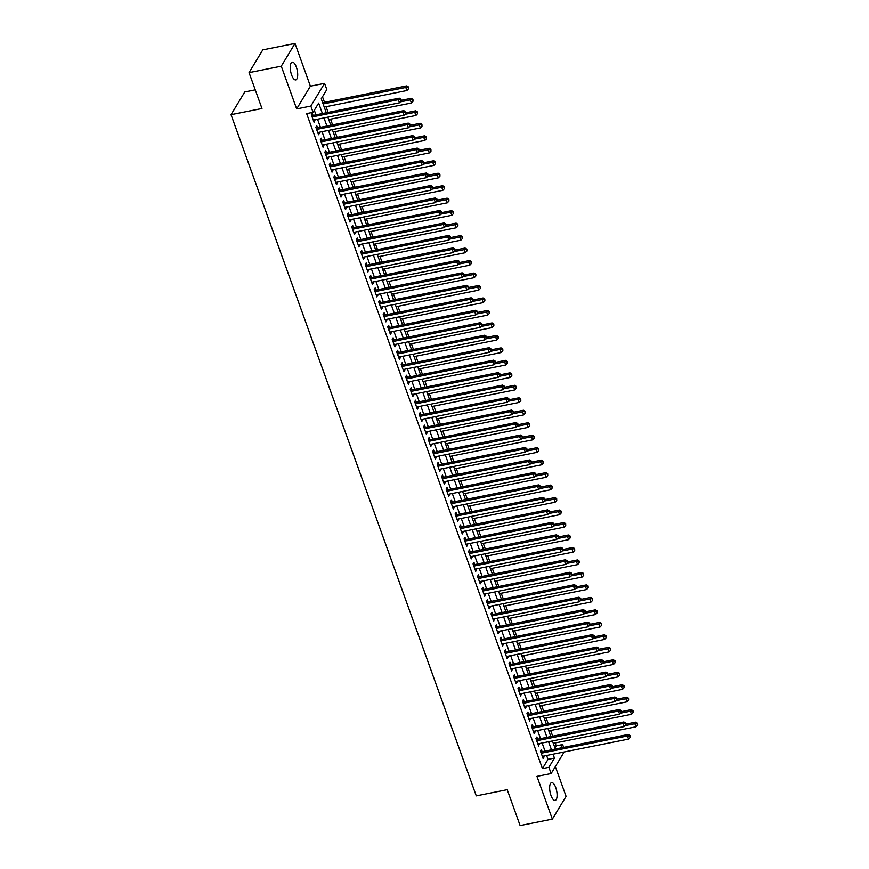 <?xml version="1.0" encoding="UTF-8"?>
<svg xmlns="http://www.w3.org/2000/svg" width="869" height="869" viewBox="0 0 869 869"><rect width="100%" height="100%" fill="white"/><g stroke="black" fill="none" stroke-linecap="round" stroke-linejoin="round"><path stroke-width="1.3" d="M555.747 787.586A9.048 3.346 78.7 0 0 551.598 782.643A9.048 3.346 78.7 0 0 550.989 795.45A9.048 3.346 78.7 0 0 555.15 800.392A9.048 3.346 78.7 0 0 555.747 787.586M296.351 67.109A9.048 3.346 78.7 0 0 292.201 62.166A9.048 3.346 78.7 0 0 291.604 74.973A9.048 3.346 78.7 0 0 295.753 79.915A9.048 3.346 78.7 0 0 296.351 67.109M554.943 747.905L556.182 745.852L562.623 744.559L563.633 747.383M255.258 89.855L244.765 91.951L231.035 114.686L476.277 795.874L507.214 789.682L520.118 825.55L552.347 819.109L566.077 796.362L555.345 766.567M231.035 114.686L261.971 108.506L249.055 72.638L262.786 49.891L295.004 43.45L281.274 66.185L296.666 108.918L310.841 106.083L324.572 83.348L326.809 89.583L321.248 98.794L326.277 112.774M296.666 108.918L310.385 86.183L295.004 43.45M310.385 86.183L324.572 83.348M556.182 745.852L555.139 742.973M552.695 736.195L550.642 730.492M548.209 723.714L546.156 718.011M543.712 711.244L541.659 705.541M539.225 698.763L537.172 693.06M534.728 686.293L532.675 680.59M530.242 673.812L528.189 668.109M525.745 661.342L523.703 655.639M521.259 648.861L519.206 643.158M516.762 636.39L514.72 630.688M512.275 623.909L510.222 618.207M507.778 611.439L505.736 605.736M503.292 598.958L501.239 593.255M498.795 586.488L496.753 580.785M494.309 574.007L492.256 568.304M489.823 561.537L487.77 555.834M485.326 549.056L483.273 543.353M480.839 536.575L478.786 530.883M476.342 524.105L474.289 518.402M471.856 511.624L469.803 505.932M467.359 499.154L465.306 493.451M462.873 486.673L460.82 480.981M458.376 474.202L456.323 468.5M453.89 461.721L451.837 456.029M449.392 449.251L447.339 443.548M444.906 436.77L442.853 431.067M440.409 424.3L438.356 418.597M435.923 411.819L433.87 406.116M431.426 399.349L429.373 393.646M426.94 386.868L424.887 381.165M422.443 374.398L420.39 368.695M417.956 361.917L415.903 356.214M413.459 349.447L411.406 343.744M408.973 336.966L406.92 331.263M404.476 324.495L402.423 318.793M399.99 312.014L397.937 306.312M395.493 299.544L393.44 293.841M391.007 287.063L388.954 281.36M386.509 274.582L384.456 268.89M382.023 262.112L379.97 256.409M377.526 249.631L375.473 243.939M373.04 237.161L370.987 231.458M368.543 224.68L366.49 218.988M364.057 212.21L362.004 206.507M359.56 199.729L357.507 194.037M355.073 187.259L353.02 181.556M350.576 174.778L348.523 169.075M346.09 162.307L344.037 156.605M341.593 149.826L339.54 144.124M337.107 137.356L335.054 131.654M332.61 124.875L330.557 119.172M328.124 112.405L326.071 106.702M324.495 102.325L322.486 96.752M249.055 72.638L281.274 66.185M542.137 751.685L541.344 749.502L540.42 751.033L543.114 758.518L544.048 756.986L543.712 756.063M537.639 739.204L536.857 737.021L535.934 738.563L538.628 746.047L539.214 743.582M533.153 726.734L532.36 724.55L531.437 726.082L534.131 733.566L535.065 732.035L534.728 731.111M528.656 714.253L527.874 712.069L526.951 713.612L529.645 721.096L530.231 718.63M524.17 701.783L523.388 699.599L522.454 701.131L525.148 708.615L526.082 707.084L525.745 706.16M519.673 689.302L518.891 687.118L517.967 688.65L520.661 696.145L521.259 693.679M515.187 676.832L514.405 674.648L513.47 676.18L516.164 683.664L517.098 682.132L516.762 681.209M510.69 664.351L509.907 662.167L508.984 663.699L511.678 671.194L512.275 668.728M506.203 651.869L505.421 649.686L504.487 651.229L507.181 658.713L508.115 657.181L507.778 656.258M501.706 639.399L500.924 637.216L500.001 638.748L502.695 646.232L503.292 643.777M497.22 626.918L496.438 624.735L495.504 626.277L498.198 633.762L499.132 632.23L498.795 631.307M492.723 614.448L491.941 612.265L491.018 613.796L493.711 621.281L494.309 618.826M488.237 601.967L487.455 599.784L486.521 601.326L489.214 608.811L490.149 607.268L489.812 606.345M483.74 589.497L482.958 587.314L482.034 588.845L484.728 596.33L485.326 593.875M479.253 577.016L478.471 574.833L477.537 576.375L480.231 583.859L481.165 582.317L480.829 581.394M474.756 564.546L473.974 562.362L473.051 563.894L475.745 571.378L476.342 568.923M470.27 552.065L469.488 549.881L468.554 551.424L471.248 558.908L472.182 557.366L471.845 556.442M465.773 539.595L464.991 537.411L464.068 538.943L466.762 546.427L467.359 543.972M461.287 527.114L460.505 524.93L459.571 526.473L462.265 533.957L463.199 532.415L462.862 531.491M456.79 514.644L456.008 512.46L455.084 513.992L457.778 521.476L458.376 519.021M452.304 502.163L451.522 499.979L450.587 501.522L453.281 509.006L454.215 507.463L453.879 506.54M447.807 489.692L447.024 487.509L446.101 489.041L448.795 496.525L449.392 494.07M443.32 477.211L442.538 475.028L441.604 476.57L444.298 484.055L445.232 482.512L444.895 481.589M438.823 464.741L438.041 462.558L437.118 464.089L439.812 471.574L440.409 469.119M434.337 452.26L433.555 450.077L432.621 451.619L435.315 459.104L436.249 457.561L435.912 456.638M429.84 439.79L429.058 437.607L428.135 439.138L430.828 446.623L431.426 444.168M425.354 427.309L424.572 425.126L423.637 426.657L426.331 434.152L427.266 432.61L426.929 431.687M420.868 414.839L420.075 412.656L419.151 414.187L421.845 421.671L422.443 419.216M416.37 402.358L415.588 400.174L414.654 401.706L417.348 409.201L418.282 407.659L417.946 406.735M411.884 389.877L411.091 387.693L410.168 389.236L412.862 396.72L413.459 394.265M407.387 377.407L406.605 375.223L405.671 376.755L408.365 384.25L409.299 382.708L408.962 381.784M402.901 364.926L402.108 362.742L401.185 364.285L403.879 371.769L404.476 369.314M398.404 352.456L397.622 350.272L396.688 351.804L399.382 359.288L400.316 357.756L399.979 356.833M393.918 339.975L393.125 337.791L392.201 339.334L394.895 346.818L395.493 344.363M389.421 327.504L388.639 325.321L387.704 326.853L390.398 334.337L391.332 332.805L390.996 331.882M384.934 315.023L384.141 312.84L383.218 314.382L385.912 321.867L386.509 319.401M380.437 302.553L379.655 300.37L378.721 301.901L381.415 309.386L382.349 307.854L382.012 306.931M375.951 290.072L375.158 287.889L374.235 289.431L376.929 296.916L377.526 294.45M371.454 277.602L370.672 275.419L369.738 276.95L372.432 284.435L373.366 282.903L373.029 281.98M366.968 265.121L366.175 262.938L365.252 264.48L367.945 271.964L368.543 269.499M362.471 252.651L361.689 250.468L360.754 251.999L363.448 259.483L364.383 257.952L364.046 257.028M357.985 240.17L357.192 237.987L356.268 239.529L358.962 247.013L359.56 244.547M353.487 227.7L352.705 225.516L351.771 227.048L354.465 234.532L355.399 233.001L355.063 232.077M349.001 215.219L348.208 213.035L347.285 214.578L349.979 222.062L350.576 219.596M344.504 202.749L343.722 200.565L342.788 202.097L345.482 209.581L346.416 208.049L346.079 207.126M340.018 190.268L339.225 188.084L338.302 189.627L340.996 197.111L341.593 194.645M335.521 177.797L334.739 175.614L333.805 177.146L336.499 184.63L337.433 183.098L337.096 182.175M331.035 165.316L330.242 163.133L329.318 164.675L332.012 172.16L332.61 169.694M326.538 152.846L325.756 150.663L324.821 152.194L327.515 159.679L328.449 158.147L328.113 157.224M322.051 140.365L321.258 138.182L320.335 139.713L323.029 147.209L323.626 144.743M317.554 127.895L316.772 125.712L315.838 127.243L318.532 134.728L319.466 133.196L319.129 132.273M322.41 113.546L318.651 103.096L313.079 112.318L306.638 113.611L542.452 768.587L548.013 759.376L546.612 755.476M545.037 751.098L542.126 743.006M540.54 738.628L537.629 730.525M536.054 726.147L533.142 718.055M531.556 713.677L528.645 705.574M527.07 701.196L524.159 693.104M522.573 688.726L519.662 680.623M518.087 676.245L515.176 668.152M513.59 663.775L510.679 655.671M509.104 651.294L506.192 643.201M504.607 638.824L501.695 630.72M500.12 626.343L497.209 618.25M495.623 613.862L492.712 605.769M491.137 601.391L488.226 593.299M486.64 588.91L483.729 580.818M482.154 576.44L479.243 568.348M477.657 563.959L474.746 555.867M473.171 551.489L470.259 543.386M468.673 539.008L465.762 530.916M464.187 526.538L461.276 518.435M459.701 514.057L456.779 505.964M455.204 501.587L452.293 493.483M450.718 489.106L447.796 481.013M446.221 476.636L443.309 468.532M441.734 464.155L438.812 456.062M437.237 451.684L434.326 443.581M432.751 439.203L429.829 431.111M428.254 426.733L425.343 418.63M423.768 414.252L420.846 406.16M419.271 401.782L416.36 393.679M414.785 389.301L411.863 381.209M410.287 376.831L407.376 368.728M405.801 364.35L402.879 356.257M401.304 351.869L398.393 343.776M396.818 339.399L393.896 331.306M392.321 326.918L389.41 318.825M387.835 314.448L384.913 306.355M383.338 301.967L380.426 293.874M378.851 289.496L375.929 281.393M374.354 277.015L371.443 268.923M369.868 264.545L366.946 256.442M365.371 252.064L362.46 243.972M360.885 239.594L357.963 231.491M356.388 227.113L353.477 219.021M351.902 214.643L348.98 206.54M347.404 202.162L344.493 194.069M342.918 189.692L339.996 181.588M338.421 177.211L335.51 169.118M333.935 164.741L331.013 156.637M329.438 152.26L326.527 144.167M324.952 139.79L322.03 131.686M320.455 127.308L317.543 119.216M315.968 114.838L314.317 110.265M313.068 115.414L312.275 113.231L311.352 114.762L314.046 122.257L314.643 119.792M564.166 751.967L551.142 773.54L536.955 776.375L552.347 819.109M551.142 773.54L548.893 767.305L554.455 758.083L553.053 754.194M542.452 768.587L548.893 767.305M313.079 112.318L310.841 106.083M560.548 748.003L562.623 744.559M327.852 117.152L330.774 125.245M332.349 129.622L335.26 137.726M336.835 142.103L339.757 150.196M341.332 154.573L344.243 162.677M345.819 167.054L348.73 175.147M350.316 179.525L353.227 187.628M354.802 192.006L357.713 200.098M359.299 204.476L362.21 212.579M363.785 216.957L366.696 225.049M368.282 229.427L371.193 237.53M372.768 241.908L375.68 250M377.265 254.389L380.177 262.481M381.752 266.859L384.663 274.952M386.249 279.34L389.16 287.433M390.735 291.81L393.646 299.903M395.232 304.291L398.143 312.384M399.718 316.761L402.629 324.865M404.215 329.242L407.126 337.335M408.702 341.713L411.613 349.816M413.199 354.194L416.11 362.286M417.685 366.664L420.596 374.767M422.182 379.145L425.093 387.237M426.668 391.615L429.579 399.718M431.165 404.096L434.076 412.188M435.651 416.566L438.563 424.669M440.138 429.047L443.06 437.14M444.635 441.517L447.546 449.621M449.121 453.998L452.043 462.091M453.618 466.468L456.529 474.572M458.104 478.949L461.026 487.042M462.601 491.419L465.512 499.523M467.087 503.901L470.01 511.993M471.585 516.371L474.496 524.474M476.071 528.852L478.993 536.944M480.568 541.333L483.479 549.425M485.054 553.803L487.976 561.895M489.551 566.284L492.462 574.376M494.037 578.754L496.959 586.857M498.534 591.235L501.446 599.328M503.021 603.705L505.943 611.809M507.518 616.186L510.429 624.279M512.004 628.656L514.926 636.76M516.501 641.137L519.412 649.23M520.987 653.607L523.909 661.711M525.484 666.089L528.395 674.181M529.971 678.559L532.893 686.662M534.468 691.04L537.379 699.132M538.954 703.51L541.876 711.613M543.451 715.991L546.362 724.083M547.937 728.461L550.859 736.564M552.434 740.942L555.345 749.035M551.478 749.817L548.567 741.713M546.992 737.336L544.07 729.243M542.495 724.855L539.584 716.762M538.009 712.384L535.087 704.292M533.512 699.903L530.601 691.811M529.025 687.433L526.103 679.341M524.528 674.952L521.617 666.86M520.042 662.482L517.12 654.379M515.545 650.001L512.634 641.909M511.059 637.531L508.137 629.428M506.562 625.05L503.651 616.957M502.076 612.58L499.154 604.476M497.579 600.099L494.667 592.006M493.092 587.629L490.17 579.525M488.595 575.148L485.684 567.055M484.109 562.678L481.187 554.574M479.612 550.196L476.701 542.104M475.126 537.726L472.204 529.623M470.629 525.245L467.718 517.153M466.142 512.775L463.22 504.672M461.645 500.294L458.734 492.202M457.159 487.824L454.237 479.721M452.662 475.343L449.751 467.25M448.176 462.873L445.254 454.769M443.679 450.392L440.768 442.299M439.193 437.911L436.271 429.818M434.696 425.441L431.784 417.348M430.209 412.96L427.287 404.867M425.712 400.49L422.801 392.397M421.226 388.008L418.304 379.916M416.729 375.538L413.818 367.435M412.243 363.057L409.321 354.965M407.746 350.587L404.835 342.484M403.259 338.106L400.337 330.014M398.762 325.636L395.851 317.533M394.276 313.155L391.365 305.062M389.779 300.685L386.868 292.581M385.293 288.204L382.382 280.111M380.796 275.734L377.885 267.63M376.31 263.253L373.398 255.16M371.813 250.783L368.901 242.679M367.326 238.302L364.415 230.209M362.829 225.831L359.918 217.728M358.343 213.35L355.432 205.258M353.846 200.88L350.935 192.777M349.36 188.399L346.449 180.307M344.863 175.918L341.952 167.826M340.376 163.448L337.465 155.355M335.879 150.967L332.968 142.874M331.393 138.497L328.482 130.404M326.896 126.016L323.985 117.923M548.013 759.376L554.455 758.083M313.59 120.997L314.969 120.715M318.087 133.468L319.466 133.196M322.573 145.949L323.952 145.666M327.07 158.419L328.449 158.147M331.556 170.9L332.936 170.617M336.053 183.37L337.433 183.098M340.539 195.851L341.919 195.568M345.036 208.321L346.416 208.049M349.523 220.802L350.902 220.52M354.02 233.272L355.399 233.001M358.506 245.753L359.885 245.471M363.003 258.223L364.383 257.952M367.489 270.704L368.869 270.422M371.986 283.175L373.366 282.903M376.473 295.656L377.852 295.373M380.97 308.126L382.349 307.854M385.456 320.607L386.835 320.324M389.953 333.077L391.332 332.805M394.439 345.558L395.819 345.286M398.936 358.028L400.316 357.756M403.422 370.509L404.802 370.237M407.919 382.99L409.299 382.708M412.406 395.46L413.785 395.189M416.903 407.941L418.282 407.659M421.389 420.411L422.768 420.14M425.886 432.892L427.266 432.61M430.372 445.362L431.752 445.091M434.869 457.844L436.249 457.561M439.356 470.314L440.735 470.042M443.853 482.795L445.232 482.512M448.339 495.265L449.718 494.993M452.836 507.746L454.215 507.463M457.322 520.216L458.702 519.944M461.819 532.697L463.199 532.415M466.305 545.167L467.685 544.896M470.802 557.648L472.182 557.366M475.289 570.118L476.668 569.847M479.786 582.599L481.165 582.317M484.272 595.069L485.652 594.798M488.758 607.55L490.149 607.268M493.255 620.021L494.635 619.749M497.741 632.502L499.132 632.23M502.239 644.983L503.618 644.7M506.725 657.453L508.115 657.181M511.222 669.934L512.601 669.651M515.708 682.404L517.098 682.132M520.205 694.885L521.585 694.603M524.691 707.355L526.082 707.084M529.188 719.836L530.568 719.554M533.675 732.306L535.065 732.035M538.172 744.787L539.551 744.505M542.658 757.257L544.048 756.986M312.134 116.946L398.36 99.696L399.479 102.824L313.264 120.074M311.667 115.642A1.412 1.217 -148.9 0 0 312.036 115.62L399.284 98.164L398.36 99.696L400.652 99.837L401.098 101.086L401.022 99.229L400.652 99.837M401.022 99.229L399.284 98.164M399.479 102.824L401.098 101.086M324.224 107.072L406.909 90.528L405.78 87.411L406.714 85.879L322.649 102.694M408.072 87.552L408.528 88.801L408.441 86.933L323.105 103.954M408.528 88.801L406.909 90.528M406.714 85.879L408.441 86.933M316.631 129.427L402.858 112.177L403.976 115.295L317.75 132.544M316.153 128.123A1.412 1.217 -148.9 0 0 316.522 128.101L403.781 110.635L402.858 112.177L405.139 112.318L405.595 113.567L405.519 111.699L405.139 112.318M405.519 111.699L403.781 110.635M403.976 115.295L405.595 113.567M321.117 141.897L407.344 124.647L408.463 127.776L322.247 145.025M320.65 140.593A1.412 1.217 -148.9 0 0 321.019 140.572L408.267 123.116L407.344 124.647L409.636 124.788L410.081 126.038L410.45 125.429L410.005 124.18L409.636 124.788M410.005 124.18L408.267 123.116M408.463 127.776L410.081 126.038M325.614 154.378L411.841 137.128L412.96 140.246L326.733 157.495M325.136 153.074A1.412 1.217 -148.9 0 0 325.506 153.053L412.764 135.597L411.841 137.128L414.122 137.269L414.578 138.519L414.502 136.65L414.122 137.269M414.502 136.65L412.764 135.597M412.96 140.246L414.578 138.519M330.101 166.859L416.327 149.598L417.446 152.727L331.23 169.976M329.633 165.544A1.412 1.217 -148.9 0 0 330.003 165.523L417.25 148.067L416.327 149.598L418.619 149.74L419.064 150.989L418.988 149.131L418.619 149.74M418.988 149.131L417.25 148.067M417.446 152.727L419.064 150.989M328.721 119.542L411.395 103.009L410.277 99.881L411.2 98.349L401.413 100.304M412.569 100.022L413.014 101.271L412.938 99.414L400.37 101.869M413.014 101.271L411.395 103.009M411.2 98.349L412.938 99.414M333.207 132.023L415.893 115.479L414.763 112.362L415.697 110.83L405.899 112.785M417.055 112.503L417.511 113.752L417.424 111.884L404.867 114.339M417.511 113.752L415.893 115.479M415.697 110.83L417.424 111.884M337.704 144.493L420.379 127.96L419.26 124.843L420.183 123.3L410.396 125.255M421.552 124.973L421.997 126.222L421.921 124.365L409.353 126.82M421.997 126.222L420.379 127.96M420.183 123.3L421.921 124.365M342.19 156.974L424.876 140.43L423.746 137.313L424.68 135.781L414.882 137.736M426.038 137.454L426.494 138.703L426.407 136.835L413.85 139.29M426.494 138.703L424.876 140.43M424.68 135.781L426.407 136.835M334.598 179.329L420.824 162.079L421.943 165.197L335.716 182.447M334.12 178.026A1.412 1.217 -148.9 0 0 334.489 178.004L421.747 160.548L420.824 162.079L423.105 162.221L423.561 163.47L423.485 161.601L423.105 162.221M423.485 161.601L421.747 160.548M421.943 165.197L423.561 163.47M346.688 169.444L429.362 152.911L428.243 149.794L429.167 148.251L419.379 150.207M430.535 149.924L430.981 151.173L430.905 149.316L418.337 151.771M430.981 151.173L429.362 152.911M429.167 148.251L430.905 149.316M339.084 191.81L425.31 174.56L426.429 177.678L340.213 194.928M338.617 190.496A1.412 1.217 -148.9 0 0 338.986 190.474L426.234 173.018L425.31 174.56L427.602 174.691L428.048 175.94L427.972 174.082L427.602 174.691M427.972 174.082L426.234 173.018M426.429 177.678L428.048 175.94M351.174 181.925L433.859 165.382L432.729 162.264L433.664 160.732L423.866 162.688M435.021 162.405L435.478 163.654L435.391 161.786L422.834 164.241M435.478 163.654L433.859 165.382M433.664 160.732L435.391 161.786M343.581 204.28L429.807 187.031L430.926 190.148L344.7 207.398M343.103 202.977A1.412 1.217 -148.9 0 0 343.472 202.955L430.731 185.499L429.807 187.031L432.089 187.172L432.545 188.421L432.469 186.553L432.089 187.172M432.469 186.553L430.731 185.499M430.926 190.148L432.545 188.421M355.671 194.395L438.345 177.863L437.226 174.745L438.15 173.203L428.363 175.158M439.518 174.875L439.964 176.125L439.888 174.267L427.32 176.722M439.964 176.125L438.345 177.863M438.15 173.203L439.888 174.267M348.067 216.761L434.294 199.512L435.412 202.629L349.197 219.879M347.6 215.447A1.412 1.217 -148.9 0 0 347.969 215.425L435.217 197.969L434.294 199.512L436.586 199.642L437.031 200.891L437.4 200.283L436.955 199.034L436.586 199.642M436.955 199.034L435.217 197.969M435.412 202.629L437.031 200.891M360.157 206.876L442.842 190.333L441.713 187.215L442.647 185.684L432.849 187.639M444.005 187.356L444.45 188.606L444.374 186.737L431.817 189.192M444.45 188.606L442.842 190.333M442.647 185.684L444.374 186.737M352.564 229.231L438.791 211.982L439.91 215.099L353.683 232.349M352.086 227.928A1.412 1.217 -148.9 0 0 352.456 227.906L439.714 210.45L438.791 211.982L441.072 212.123L441.528 213.372L441.452 211.504L441.072 212.123M441.452 211.504L439.714 210.45M439.91 215.099L441.528 213.372M357.05 241.712L443.277 224.463L444.396 227.58L358.18 244.83M356.583 240.398A1.412 1.217 -148.9 0 0 356.953 240.376L444.2 222.92L443.277 224.463L445.569 224.593L446.014 225.842L446.384 225.234L445.938 223.985L445.569 224.593M445.938 223.985L444.2 222.92M444.396 227.58L446.014 225.842M361.547 254.182L447.774 236.933L448.893 240.05L362.666 257.3M361.069 252.879A1.412 1.217 -148.9 0 0 361.439 252.857L448.697 235.401L447.774 236.933L450.055 237.074L450.511 238.323L450.435 236.455L450.055 237.074M450.435 236.455L448.697 235.401M448.893 240.05L450.511 238.323M366.034 266.664L452.26 249.414L453.379 252.531L367.163 269.781M365.567 265.349A1.412 1.217 -148.9 0 0 365.936 265.327L453.183 247.871L452.26 249.414L454.552 249.555L454.998 250.793L454.921 248.936L454.552 249.555M454.921 248.936L453.183 247.871M453.379 252.531L454.998 250.793M370.531 279.134L456.757 261.884L457.876 265.002L371.65 282.251M370.053 277.83A1.412 1.217 -148.9 0 0 370.422 277.808L457.681 260.352L456.757 261.884L459.038 262.025L459.495 263.274L459.419 261.406L459.038 262.025M459.419 261.406L457.681 260.352M457.876 265.002L459.495 263.274M375.017 291.615L461.243 274.365L462.362 277.483L376.147 294.732M374.55 290.3A1.412 1.217 -148.9 0 0 374.919 290.279L462.167 272.823L461.243 274.365L463.535 274.506L463.981 275.745L463.905 273.887L463.535 274.506M463.905 273.887L462.167 272.823M462.362 277.483L463.981 275.745M379.514 304.085L465.73 286.835L466.859 289.953L380.633 307.202M379.036 302.781A1.412 1.217 -148.9 0 0 379.405 302.76L466.664 285.304L465.73 286.835L468.022 286.976L468.478 288.226L468.402 286.368L468.022 286.976M468.402 286.368L466.664 285.304M466.859 289.953L468.478 288.226M384 316.566L470.227 299.316L471.346 302.434L385.13 319.683M383.533 315.251A1.412 1.217 -148.9 0 0 383.902 315.23L471.15 297.774L470.227 299.316L472.519 299.457L472.964 300.696L472.888 298.838L472.519 299.457M472.888 298.838L471.15 297.774M471.346 302.434L472.964 300.696M388.497 329.036L474.713 311.786L475.843 314.904L389.616 332.154M388.019 327.732A1.412 1.217 -148.9 0 0 388.389 327.711L475.647 310.255L474.713 311.786L477.005 311.928L477.461 313.177L477.385 311.319L477.005 311.928M477.385 311.319L475.647 310.255M475.843 314.904L477.461 313.177M392.984 341.517L479.21 324.267L480.329 327.385L394.113 344.635M392.516 340.213A1.412 1.217 -148.9 0 0 392.886 340.181L480.133 322.725L479.21 324.267L481.502 324.409L481.947 325.658L481.871 323.789L481.502 324.409M481.871 323.789L480.133 322.725M480.329 327.385L481.947 325.658M397.481 353.987L483.696 336.737L484.826 339.855L398.599 357.105M397.003 352.684A1.412 1.217 -148.9 0 0 397.372 352.662L484.63 335.206L483.696 336.737L485.988 336.879L486.444 338.128L486.368 336.27L485.988 336.879M486.368 336.27L484.63 335.206M484.826 339.855L486.444 338.128M401.967 366.468L488.193 349.219L489.312 352.336L403.097 369.586M401.5 365.165A1.412 1.217 -148.9 0 0 401.869 365.132L489.117 347.676L488.193 349.219L490.485 349.36L490.931 350.609L491.3 349.99L490.855 348.741L490.485 349.36M490.855 348.741L489.117 347.676M489.312 352.336L490.931 350.609M364.654 219.357L447.329 202.814L446.21 199.696L447.133 198.154L437.346 200.109M448.502 199.827L448.947 201.076L448.871 199.218L436.303 201.673M448.947 201.076L447.329 202.814M447.133 198.154L448.871 199.218M369.14 231.827L451.826 215.284L450.696 212.166L451.63 210.635L441.832 212.59M452.988 212.308L453.433 213.557L453.357 211.688L440.8 214.143M453.433 213.557L451.826 215.284M451.63 210.635L453.357 211.688M373.637 244.308L456.312 227.765L455.193 224.647L456.116 223.105L446.329 225.071M457.485 224.789L457.93 226.027L457.854 224.169L445.286 226.624M457.93 226.027L456.312 227.765M456.116 223.105L457.854 224.169M378.124 256.779L460.809 240.235L459.679 237.118L460.613 235.586L450.815 237.541M461.971 237.259L462.417 238.508L462.341 236.64L449.784 239.105M462.417 238.508L460.809 240.235M460.613 235.586L462.341 236.64M382.61 269.26L465.295 252.716L464.176 249.599L465.1 248.056L455.313 250.022M466.468 249.74L466.914 250.978L466.838 249.121L454.27 251.575M466.914 250.978L465.295 252.716M465.1 248.056L466.838 249.121M387.107 281.73L469.792 265.186L468.663 262.069L469.597 260.537L459.799 262.492M470.955 262.21L471.4 263.459L471.324 261.602L458.767 264.057M471.4 263.459L469.792 265.186M469.597 260.537L471.324 261.602M391.593 294.211L474.278 277.667L473.16 274.55L474.083 273.007L464.296 274.973M475.452 274.691L475.897 275.929L475.821 274.072L463.253 276.527M475.897 275.929L474.278 277.667M474.083 273.007L475.821 274.072M396.09 306.681L478.776 290.137L477.646 287.02L478.58 285.488L468.782 287.443M479.938 287.161L480.383 288.41L480.307 286.553L467.75 289.008M480.383 288.41L478.776 290.137M478.58 285.488L480.307 286.553M400.576 319.162L483.262 302.618L482.143 299.501L483.066 297.958L473.279 299.924M484.435 299.642L484.88 300.891L484.804 299.023L472.236 301.478M484.88 300.891L483.262 302.618M483.066 297.958L484.804 299.023M405.073 331.632L487.759 315.089L486.629 311.971L487.563 310.439L477.765 312.395M488.921 312.112L489.366 313.361L489.29 311.504L476.733 313.959M489.366 313.361L487.759 315.089M487.563 310.439L489.29 311.504M409.56 344.113L492.245 327.57L491.126 324.452L492.05 322.91L482.262 324.876M493.418 324.593L493.864 325.842L493.788 323.974L481.22 326.429M493.864 325.842L492.245 327.57M492.05 322.91L493.788 323.974M414.057 356.583L496.742 340.051L495.612 336.922L496.547 335.391L486.749 337.346M497.904 337.063L498.35 338.313L498.274 336.455L485.717 338.91M498.35 338.313L496.742 340.051M496.547 335.391L498.274 336.455M406.464 378.938L492.68 361.689L493.809 364.817L407.583 382.067M405.986 377.635A1.412 1.217 -148.9 0 0 406.355 377.613L493.614 360.157L492.68 361.689L494.972 361.83L495.428 363.079L495.352 361.222L494.972 361.83M495.352 361.222L493.614 360.157M493.809 364.817L495.428 363.079M410.95 391.419L497.177 374.17L498.295 377.287L412.069 394.537M410.483 390.116A1.412 1.217 -148.9 0 0 410.852 390.083L498.1 372.627L497.177 374.17L499.469 374.311L499.914 375.56L500.283 374.941L499.838 373.692L499.469 374.311M499.838 373.692L498.1 372.627M498.295 377.287L499.914 375.56M415.447 403.889L501.663 386.64L502.793 389.768L416.566 407.018M414.969 402.586A1.412 1.217 -148.9 0 0 415.339 402.564L502.597 385.108L501.663 386.64L503.955 386.781L504.411 388.03L504.78 387.422L504.324 386.173L503.955 386.781M504.324 386.173L502.597 385.108M502.793 389.768L504.411 388.03M419.933 416.37L506.16 399.121L507.279 402.238L421.052 419.488M419.466 415.067A1.412 1.217 -148.9 0 0 419.836 415.045L507.083 397.589L506.16 399.121L508.452 399.262L508.897 400.511L508.821 398.643L508.452 399.262M508.821 398.643L507.083 397.589M507.279 402.238L508.897 400.511M418.543 369.064L501.228 352.521L500.109 349.403L501.033 347.861L491.246 349.827M502.401 349.544L502.847 350.794L502.771 348.925L490.203 351.38M502.847 350.794L501.228 352.521M501.033 347.861L502.771 348.925M423.04 381.534L505.725 365.002L504.596 361.873L505.53 360.342L495.732 362.297M506.888 362.015L507.333 363.264L507.257 361.406L494.7 363.861M507.333 363.264L505.725 365.002M505.53 360.342L507.257 361.406M427.526 394.015L510.212 377.472L509.093 374.354L510.016 372.823L500.229 374.778M511.385 374.496L511.83 375.745L511.754 373.876L499.186 376.331M511.83 375.745L510.212 377.472M510.016 372.823L511.754 373.876M432.023 406.486L514.709 389.953L513.579 386.824L514.513 385.293L504.715 387.248M515.871 386.966L516.316 388.215L516.24 386.357L503.683 388.812M516.316 388.215L514.709 389.953M514.513 385.293L516.24 386.357M424.43 428.841L510.646 411.591L511.776 414.719L425.549 431.969M423.953 427.537A1.412 1.217 -148.9 0 0 424.322 427.515L511.58 410.059L510.646 411.591L512.938 411.732L513.394 412.981L513.764 412.373L513.307 411.124L512.938 411.732M513.307 411.124L511.58 410.059M511.776 414.719L513.394 412.981M436.51 418.967L519.195 402.423L518.076 399.305L518.999 397.774L509.212 399.729M520.368 399.447L520.813 400.696L520.737 398.828L508.169 401.282M520.813 400.696L519.195 402.423M518.999 397.774L520.737 398.828M428.917 441.322L515.143 424.072L516.262 427.19L430.036 444.439M428.45 440.018A1.412 1.217 -148.9 0 0 428.819 439.996L516.067 422.54L515.143 424.072L517.435 424.213L517.881 425.462L518.25 424.843L517.805 423.594L517.435 424.213M517.805 423.594L516.067 422.54M516.262 427.19L517.881 425.462M441.007 431.437L523.692 414.904L522.562 411.787L523.496 410.244L513.698 412.199M524.854 411.917L525.3 413.166L525.224 411.309L512.667 413.763M525.3 413.166L523.692 414.904M523.496 410.244L525.224 411.309M433.414 453.803L519.629 436.553L520.759 439.671L434.533 456.92M432.936 452.488A1.412 1.217 -148.9 0 0 433.305 452.467L520.564 435.011L519.629 436.553L521.921 436.683L522.378 437.933L522.747 437.324L522.291 436.075L521.921 436.683M522.291 436.075L520.564 435.011M520.759 439.671L522.378 437.933M445.493 443.918L528.178 427.374L527.059 424.257L527.983 422.725L518.196 424.68M529.351 424.398L529.797 425.647L529.721 423.779L517.153 426.234M529.797 425.647L528.178 427.374M527.983 422.725L529.721 423.779M437.9 466.273L524.126 449.023L525.245 452.141L439.019 469.39M437.433 464.969A1.412 1.217 -148.9 0 0 437.802 464.948L525.05 447.492L524.126 449.023L526.418 449.164L526.864 450.414L527.233 449.794L526.788 448.545L526.418 449.164M526.788 448.545L525.05 447.492M525.245 452.141L526.864 450.414M449.99 456.388L532.675 439.855L531.546 436.738L532.48 435.195L522.682 437.15M533.838 436.868L534.283 438.117L534.207 436.26L521.65 438.715M534.283 438.117L532.675 439.855M532.48 435.195L534.207 436.26M442.397 478.754L528.613 461.504L529.742 464.622L443.516 481.871M441.919 477.439A1.412 1.217 -148.9 0 0 442.288 477.418L529.547 459.962L528.613 461.504L530.905 461.635L531.361 462.884L531.73 462.275L531.274 461.026L530.905 461.635M531.274 461.026L529.547 459.962M529.742 464.622L531.361 462.884M454.476 468.869L537.161 452.325L536.043 449.208L536.966 447.676L527.179 449.631M538.335 449.349L538.78 450.598L538.704 448.73L526.136 451.185M538.78 450.598L537.161 452.325M536.966 447.676L538.704 448.73M446.883 491.224L533.11 473.974L534.229 477.092L448.002 494.342M446.416 489.92A1.412 1.217 -148.9 0 0 446.785 489.899L534.033 472.443L533.11 473.974L535.402 474.116L535.847 475.365L535.771 473.496L535.402 474.116M535.771 473.496L534.033 472.443M534.229 477.092L535.847 475.365M458.973 481.339L541.648 464.806L540.529 461.689L541.463 460.146L531.665 462.102M542.821 461.819L543.266 463.068L543.19 461.211L530.633 463.666M543.266 463.068L541.648 464.806M541.463 460.146L543.19 461.211M451.38 503.705L537.596 486.455L538.726 489.573L452.499 506.823M450.902 502.391A1.412 1.217 -148.9 0 0 451.272 502.369L538.53 484.913L537.596 486.455L539.888 486.586L540.344 487.835L540.257 485.977L539.888 486.586M540.257 485.977L538.53 484.913M538.726 489.573L540.344 487.835M463.459 493.82L546.145 477.277L545.026 474.159L545.949 472.627L536.162 474.583M547.307 474.3L547.763 475.549L547.687 473.681L535.119 476.136M547.763 475.549L546.145 477.277M545.949 472.627L547.687 473.681M455.867 516.175L542.093 498.925L543.212 502.043L456.985 519.293M455.399 514.872A1.412 1.217 -148.9 0 0 455.769 514.85L543.016 497.394L542.093 498.925L544.385 499.067L544.83 500.316L545.2 499.697L544.754 498.448L544.385 499.067M544.754 498.448L543.016 497.394M543.212 502.043L544.83 500.316M467.957 506.301L550.631 489.758L549.512 486.64L550.446 485.098L540.648 487.064M551.804 486.781L552.249 488.02L552.173 486.162L539.616 488.617M552.249 488.02L550.631 489.758M550.446 485.098L552.173 486.162M460.364 528.656L546.579 511.406L547.709 514.524L461.482 531.774M459.886 527.342A1.412 1.217 -148.9 0 0 460.255 527.32L547.513 509.864L546.579 511.406L548.871 511.548L549.327 512.786L549.241 510.929L548.871 511.548M549.241 510.929L547.513 509.864M547.709 514.524L549.327 512.786M472.443 518.771L555.128 502.228L554.009 499.11L554.933 497.579L545.145 499.534M556.29 499.251L556.747 500.501L556.671 498.632L544.103 501.098M556.747 500.501L555.128 502.228M554.933 497.579L556.671 498.632M464.85 541.126L551.076 523.877L552.195 526.994L465.969 544.244M464.383 539.823A1.412 1.217 -148.9 0 0 464.752 539.801L552 522.345L551.076 523.877L553.368 524.018L553.814 525.267L554.183 524.648L553.738 523.399L553.368 524.018M553.738 523.399L552 522.345M552.195 526.994L553.814 525.267M476.94 531.252L559.614 514.709L558.495 511.591L559.419 510.049L549.632 512.015M560.787 511.732L561.233 512.971L561.157 511.113L548.6 513.568M561.233 512.971L559.614 514.709M559.419 510.049L561.157 511.113M469.347 553.607L555.563 536.358L556.692 539.475L470.466 556.725M468.869 552.293A1.412 1.217 -148.9 0 0 469.238 552.271L556.497 534.815L555.563 536.358L557.855 536.499L558.311 537.737L558.224 535.88L557.855 536.499M558.224 535.88L556.497 534.815M556.692 539.475L558.311 537.737M481.426 543.722L564.111 527.179L562.993 524.061L563.916 522.53L554.129 524.485M565.274 524.203L565.73 525.452L565.654 523.594L553.086 526.049M565.73 525.452L564.111 527.179M563.916 522.53L565.654 523.594M473.833 566.077L560.06 548.828L561.178 551.945L474.952 569.195M473.366 564.774A1.412 1.217 -148.9 0 0 473.735 564.752L560.983 547.296L560.06 548.828L562.352 548.969L562.797 550.218L563.166 549.599L562.721 548.361L562.352 548.969M562.721 548.361L560.983 547.296M561.178 551.945L562.797 550.218M485.923 556.203L568.598 539.66L567.479 536.542L568.402 535L558.615 536.966M569.771 536.684L570.216 537.922L570.14 536.064L557.583 538.519M570.216 537.922L568.598 539.66M568.402 535L570.14 536.064M478.33 578.558L564.546 561.309L565.676 564.426L479.449 581.676M477.852 577.244A1.412 1.217 -148.9 0 0 478.222 577.222L565.48 559.766L564.546 561.309L566.838 561.45L567.294 562.688L567.207 560.831L566.838 561.45M567.207 560.831L565.48 559.766M565.676 564.426L567.294 562.688M490.409 568.674L573.095 552.13L571.976 549.012L572.899 547.481L563.112 549.436M574.257 549.154L574.713 550.403L574.637 548.545L562.069 551M574.713 550.403L573.095 552.13M572.899 547.481L574.637 548.545M482.816 591.029L569.043 573.779L570.162 576.897L483.935 594.146M482.349 589.725A1.412 1.217 -148.9 0 0 482.719 589.703L569.966 572.247L569.043 573.779L571.335 573.92L571.78 575.169L572.15 574.55L571.704 573.312L571.335 573.92M571.704 573.312L569.966 572.247M570.162 576.897L571.78 575.169M494.906 581.155L577.581 564.611L576.462 561.493L577.385 559.951L567.598 561.917M578.754 561.635L579.199 562.884L579.123 561.016L566.566 563.47M579.199 562.884L577.581 564.611M577.385 559.951L579.123 561.016M487.313 603.51L573.529 586.26L574.659 589.378L488.432 606.627M486.836 602.195A1.412 1.217 -148.9 0 0 487.205 602.174L574.463 584.718L573.529 586.26L575.821 586.401L576.277 587.64L576.19 585.782L575.821 586.401M576.19 585.782L574.463 584.718M574.659 589.378L576.277 587.64M499.393 593.625L582.078 577.081L580.959 573.964L581.882 572.432L572.095 574.387M583.24 574.105L583.696 575.354L583.62 573.497L571.052 575.951M583.696 575.354L582.078 577.081M581.882 572.432L583.62 573.497M491.8 615.98L578.026 598.73L579.145 601.848L492.919 619.097M491.333 614.676A1.412 1.217 -148.9 0 0 491.691 614.655L578.95 597.199L578.026 598.73L580.318 598.871L580.764 600.121L581.133 599.501L580.688 598.263L580.318 598.871M580.688 598.263L578.95 597.199M579.145 601.848L580.764 600.121M503.89 606.106L586.564 589.562L585.445 586.445L586.369 584.902L576.581 586.868M587.737 586.586L588.183 587.835L588.107 585.967L575.55 588.422M588.183 587.835L586.564 589.562M586.369 584.902L588.107 585.967M496.297 628.461L582.512 611.211L583.642 614.329L497.416 631.578M495.819 627.157A1.412 1.217 -148.9 0 0 496.188 627.125L583.447 609.669L582.512 611.211L584.804 611.352L585.261 612.602L585.63 611.982L585.174 610.733L584.804 611.352M585.174 610.733L583.447 609.669M583.642 614.329L585.261 612.602M508.376 618.576L591.061 602.032L589.942 598.915L590.866 597.383L581.079 599.338M592.224 599.056L592.68 600.305L592.604 598.448L580.036 600.903M592.68 600.305L591.061 602.032M590.866 597.383L592.604 598.448M500.783 640.931L587.009 623.681L588.128 626.799L501.902 644.059M500.316 639.627A1.412 1.217 -148.9 0 0 500.674 639.606L587.933 622.15L587.009 623.681L589.301 623.823L589.747 625.072L590.116 624.453L589.671 623.214L589.301 623.823M589.671 623.214L587.933 622.15M588.128 626.799L589.747 625.072M512.873 631.057L595.547 614.513L594.429 611.396L595.352 609.853L585.565 611.819M596.721 611.537L597.166 612.786L597.09 610.918L584.533 613.373M597.166 612.786L595.547 614.513M595.352 609.853L597.09 610.918M505.269 653.412L591.496 636.162L592.625 639.28L506.399 656.529M504.802 652.108A1.412 1.217 -148.9 0 0 505.171 652.076L592.43 634.62L591.496 636.162L593.788 636.304L594.244 637.553L594.157 635.684L593.788 636.304M594.157 635.684L592.43 634.62M592.625 639.28L594.244 637.553M517.359 643.527L600.044 626.994L598.926 623.866L599.849 622.334L590.062 624.29M601.207 624.007L601.663 625.256L601.587 623.399L589.019 625.854M601.663 625.256L600.044 626.994M599.849 622.334L601.587 623.399M509.766 665.882L595.993 648.632L597.112 651.761L510.885 669.011M509.299 664.579A1.412 1.217 -148.9 0 0 509.658 664.557L596.916 647.101L595.993 648.632L598.285 648.774L598.73 650.023L598.654 648.165L598.285 648.774M598.654 648.165L596.916 647.101M597.112 651.761L598.73 650.023M521.856 656.008L604.531 639.465L603.412 636.347L604.335 634.815L594.548 636.771M605.704 636.488L606.149 637.737L606.073 635.869L593.516 638.324M606.149 637.737L604.531 639.465M604.335 634.815L606.073 635.869M514.252 678.363L600.479 661.113L601.609 664.231L515.382 681.481M513.785 677.06A1.412 1.217 -148.9 0 0 514.155 677.038L601.413 659.571L600.479 661.113L602.771 661.255L603.227 662.504L603.14 660.636L602.771 661.255M603.14 660.636L601.413 659.571M601.609 664.231L603.227 662.504M526.342 668.478L609.028 651.946L607.909 648.817L608.832 647.286L599.045 649.241M610.19 648.958L610.646 650.208L610.57 648.35L598.002 650.805M610.646 650.208L609.028 651.946M608.832 647.286L610.57 648.35M518.75 690.833L604.976 673.584L606.095 676.712L519.868 693.962M518.282 689.53A1.412 1.217 -148.9 0 0 518.641 689.508L605.899 672.052L604.976 673.584L607.268 673.725L607.713 674.974L607.637 673.117L607.268 673.725M607.637 673.117L605.899 672.052M606.095 676.712L607.713 674.974M530.84 680.959L613.514 664.416L612.395 661.298L613.318 659.767L603.531 661.722M614.687 661.439L615.133 662.689L615.056 660.82L602.499 663.275M615.133 662.689L613.514 664.416M613.318 659.767L615.056 660.82M523.236 703.314L609.462 686.065L610.592 689.182L524.365 706.432M522.769 702.011A1.412 1.217 -148.9 0 0 523.138 701.989L610.396 684.533L609.462 686.065L611.754 686.206L612.211 687.455L612.58 686.836L612.124 685.587L611.754 686.206M612.124 685.587L610.396 684.533M610.592 689.182L612.211 687.455M535.326 693.429L618.011 676.897L616.892 673.779L617.816 672.237L608.028 674.192M619.173 673.909L619.63 675.159L619.554 673.301L606.986 675.756M619.63 675.159L618.011 676.897M617.816 672.237L619.554 673.301M527.733 715.795L613.959 698.535L615.078 701.663L528.852 718.913M527.266 714.481A1.412 1.217 -148.9 0 0 527.624 714.459L614.883 697.003L613.959 698.535L616.251 698.676L616.697 699.925L617.066 699.317L616.621 698.068L616.251 698.676M616.621 698.068L614.883 697.003M615.078 701.663L616.697 699.925M539.823 705.91L622.497 689.367L621.378 686.249L622.302 684.718L612.515 686.673M623.67 686.391L624.116 687.64L624.04 685.771L611.483 688.226M624.116 687.64L622.497 689.367M622.302 684.718L624.04 685.771M532.219 728.265L618.446 711.016L619.575 714.133L533.349 731.383M531.752 726.962A1.412 1.217 -148.9 0 0 532.121 726.94L619.38 709.484L618.446 711.016L620.738 711.157L621.194 712.406L621.563 711.787L621.107 710.538L620.738 711.157M621.107 710.538L619.38 709.484M619.575 714.133L621.194 712.406M544.309 718.381L626.994 701.848L625.865 698.73L626.799 697.188L617.012 699.143M628.157 698.861L628.613 700.11L628.537 698.252L615.969 700.707M628.613 700.11L626.994 701.848M626.799 697.188L628.537 698.252M536.716 740.746L622.943 723.497L624.061 726.614L537.835 743.864M536.249 739.432A1.412 1.217 -148.9 0 0 536.607 739.41L623.866 721.954L622.943 723.497L625.235 723.627L625.68 724.876L626.049 724.268L625.604 723.019L625.235 723.627M625.604 723.019L623.866 721.954M624.061 726.614L625.68 724.876M548.806 730.862L631.481 714.318L630.362 711.2L631.285 709.669L621.498 711.624M632.654 711.342L633.099 712.591L633.023 710.723L620.466 713.177M633.099 712.591L631.481 714.318M631.285 709.669L633.023 710.723M541.202 753.217L627.429 735.967L628.559 739.084L542.332 756.334M540.735 751.913A1.412 1.217 -148.9 0 0 541.105 751.891L628.363 734.435L627.429 735.967L629.721 736.108L630.166 737.357L630.546 736.738L630.09 735.489L629.721 736.108M630.09 735.489L628.363 734.435M628.559 739.084L630.166 737.357M553.292 743.332L635.978 726.799L634.848 723.681L635.782 722.139L625.995 724.094M637.14 723.812L637.596 725.061L637.52 723.204L624.952 725.658M637.596 725.061L635.978 726.799M635.782 722.139L637.52 723.204"/></g></svg>
